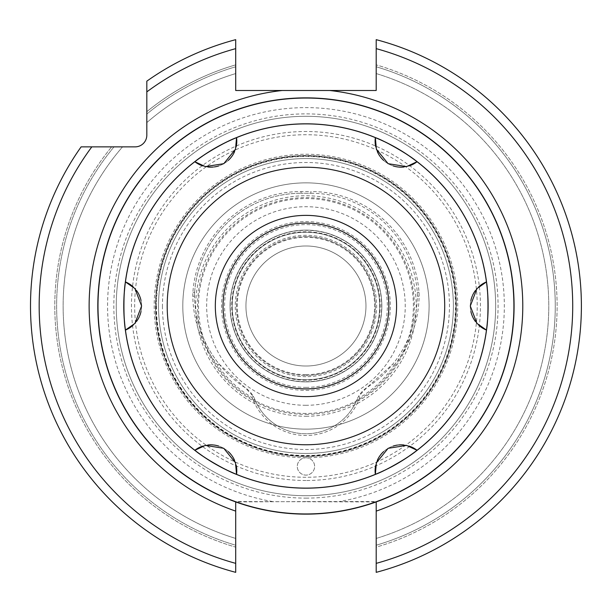 <?xml version="1.0" encoding="UTF-8"?>
<svg xmlns="http://www.w3.org/2000/svg" width="612" height="612" viewBox="0 0 612 612"><rect width="100%" height="100%" fill="white"/><g stroke="black" fill="none" stroke-linecap="round" stroke-linejoin="round"><path stroke-width="0.46" stroke-dasharray="3.06 2.29" d="M305.946 498.122A192.122 192.122 0 0 0 498.069 306A192.122 192.122 0 0 0 305.946 113.878A192.122 192.122 0 0 0 113.832 306A192.122 192.122 0 0 0 305.946 498.122M305.946 495.705A189.705 189.705 0 0 1 116.249 306A189.705 189.705 0 0 1 305.946 116.295A189.705 189.705 0 0 1 495.651 306A189.705 189.705 0 0 1 305.946 495.705A189.705 189.705 0 0 1 116.249 306A189.705 189.705 0 0 1 305.946 116.295A189.705 189.705 0 0 1 495.651 306A189.705 189.705 0 0 1 305.946 495.705A189.705 189.705 0 0 0 495.651 306A189.705 189.705 0 0 0 305.946 116.295A189.705 189.705 0 0 0 116.249 306A189.705 189.705 0 0 0 305.946 495.705M305.946 501.557L235.704 501.924A208.134 208.134 0 0 0 511.005 270.351A208.134 208.134 0 0 0 100.896 270.351A208.134 208.134 0 0 0 235.704 501.924A208.134 208.134 0 0 1 305.946 97.866A208.134 208.134 0 0 1 376.196 501.924L235.704 501.557L235.704 572.342A275.454 275.454 0 0 1 81.121 146.865L135.107 146.865A11.705 11.705 0 0 0 146.819 135.16L146.819 111.675A251.165 251.165 0 0 1 235.704 64.857L235.704 90.499L376.196 90.499L376.196 39.658A275.454 275.454 0 0 1 376.196 572.342L376.196 545.223A249.329 249.329 0 0 0 376.196 66.777A249.329 249.329 0 0 1 376.196 545.223L376.196 547.143A251.165 251.165 0 0 0 376.196 64.857A251.165 251.165 0 0 1 376.196 547.143L376.196 501.557L305.946 501.557M81.121 146.865L111.629 146.865A251.165 251.165 0 0 0 235.704 547.143L235.704 572.342A275.454 275.454 0 0 1 81.121 146.865A275.454 275.454 0 0 0 235.704 572.342L235.704 545.223A249.329 249.329 0 0 1 114.016 146.865L122.545 146.865L114.016 146.865A249.329 249.329 0 0 0 235.704 545.223L235.704 547.143A251.165 251.165 0 0 1 111.629 146.865L81.121 146.865A275.454 275.454 0 0 0 235.704 572.342M235.704 39.658L235.704 64.857A251.165 251.165 0 0 0 146.819 111.675L146.819 81.166A275.454 275.454 0 0 1 235.704 39.658A275.454 275.454 0 0 0 146.819 81.166A275.454 275.454 0 0 1 235.704 39.658A275.454 275.454 0 0 0 146.819 81.166M376.196 538.438A242.819 242.819 0 0 0 376.196 73.562A242.819 242.819 0 0 1 376.196 538.438A242.819 242.819 0 0 0 376.196 73.562M376.196 572.342A275.454 275.454 0 0 0 376.196 39.658A275.454 275.454 0 0 1 376.196 572.342A275.454 275.454 0 0 0 376.196 39.658M146.819 114.061L146.819 122.591L146.819 114.061A249.329 249.329 0 0 1 235.704 66.777A249.329 249.329 0 0 0 146.819 114.061M235.704 538.438A242.819 242.819 0 0 1 122.545 146.865A242.819 242.819 0 0 0 235.704 538.438A242.819 242.819 0 0 1 122.545 146.865M146.819 122.591A242.819 242.819 0 0 1 235.704 73.562A242.819 242.819 0 0 0 146.819 122.591A242.819 242.819 0 0 1 235.704 73.562M305.946 488.116A182.116 182.116 0 0 0 488.062 306A182.116 182.116 0 0 0 305.946 123.884A182.116 182.116 0 0 0 123.831 306A182.116 182.116 0 0 0 305.946 488.116A182.116 182.116 0 0 1 235.681 474.009A182.116 182.116 0 0 0 376.212 474.017A182.116 182.116 0 0 1 235.681 474.009M227.572 470.383A182.116 182.116 0 0 1 226.899 470.062A182.116 182.116 0 0 0 227.572 470.383A182.116 182.116 0 0 1 226.899 470.062M224.887 469.083A182.116 182.116 0 0 1 224.405 468.838A182.116 182.116 0 0 0 224.887 469.083A182.116 182.116 0 0 1 224.405 468.838M221.383 467.293A182.116 182.116 0 0 1 220.703 466.933A182.116 182.116 0 0 0 221.383 467.293A182.116 182.116 0 0 1 220.703 466.933M218.622 465.816A182.116 182.116 0 0 1 216.097 464.409A182.116 182.116 0 0 0 218.622 465.816A182.116 182.116 0 0 1 216.097 464.409M213.58 462.955A182.116 182.116 0 0 1 211.094 461.463A182.116 182.116 0 0 0 213.58 462.955A182.116 182.116 0 0 1 211.094 461.463M209.319 460.362A182.116 182.116 0 0 1 208.447 459.819A182.116 182.116 0 0 0 209.319 460.362A182.116 182.116 0 0 1 208.447 459.819M205.601 457.975A182.116 182.116 0 0 1 205.005 457.577A182.116 182.116 0 0 0 205.601 457.975A182.116 182.116 0 0 1 205.005 457.577M203.429 456.514A182.116 182.116 0 0 1 202.71 456.024A182.116 182.116 0 0 0 203.429 456.514A182.116 182.116 0 0 1 202.71 456.024M195.572 450.853A182.116 182.116 0 0 1 125.315 329.149A182.116 182.116 0 0 0 195.572 450.853A182.116 182.116 0 0 1 125.315 329.149M124.397 320.321A182.116 182.116 0 0 1 124.343 319.579A182.116 182.116 0 0 0 124.397 320.321A182.116 182.116 0 0 1 124.343 319.579M124.19 317.33A182.116 182.116 0 0 1 124.152 316.809A182.116 182.116 0 0 0 124.19 317.33A182.116 182.116 0 0 1 124.152 316.809M123.984 313.413A182.116 182.116 0 0 1 123.953 312.663A182.116 182.116 0 0 0 123.984 313.413A182.116 182.116 0 0 1 123.953 312.663M123.884 310.284A182.116 182.116 0 0 1 123.838 307.385A182.116 182.116 0 0 0 123.884 310.284A182.116 182.116 0 0 1 123.838 307.385M123.838 304.485A182.116 182.116 0 0 1 123.884 301.578A182.116 182.116 0 0 0 123.838 304.485A182.116 182.116 0 0 1 123.884 301.578M123.953 299.467A182.116 182.116 0 0 1 123.991 298.465A182.116 182.116 0 0 0 123.953 299.467A182.116 182.116 0 0 1 123.991 298.465M124.16 295.083A182.116 182.116 0 0 1 124.205 294.38A182.116 182.116 0 0 0 124.16 295.083A182.116 182.116 0 0 1 124.205 294.38M124.335 292.452A182.116 182.116 0 0 1 124.404 291.595A182.116 182.116 0 0 0 124.335 292.452A182.116 182.116 0 0 1 124.404 291.595M125.315 282.836A182.116 182.116 0 0 1 195.58 161.14A182.116 182.116 0 0 0 125.315 282.836A182.116 182.116 0 0 1 195.58 161.14M202.756 155.945A182.116 182.116 0 0 1 203.406 155.494A182.116 182.116 0 0 0 202.756 155.945A182.116 182.116 0 0 1 203.406 155.494M205.158 154.323A182.116 182.116 0 0 1 205.67 153.979A182.116 182.116 0 0 0 205.158 154.323A182.116 182.116 0 0 1 205.67 153.979M208.524 152.136A182.116 182.116 0 0 1 209.365 151.608A182.116 182.116 0 0 0 208.524 152.136A182.116 182.116 0 0 1 209.365 151.608M211.178 150.491A182.116 182.116 0 0 1 213.665 148.999A182.116 182.116 0 0 0 211.178 150.491A182.116 182.116 0 0 1 213.665 148.999M216.181 147.546A182.116 182.116 0 0 1 218.713 146.138A182.116 182.116 0 0 0 216.181 147.546A182.116 182.116 0 0 1 218.713 146.138M220.427 145.212A182.116 182.116 0 0 1 221.468 144.669A182.116 182.116 0 0 0 220.427 145.212A182.116 182.116 0 0 1 221.468 144.669M224.482 143.124A182.116 182.116 0 0 1 225.178 142.78A182.116 182.116 0 0 0 224.482 143.124A182.116 182.116 0 0 1 225.178 142.78M226.8 141.984A182.116 182.116 0 0 1 227.626 141.586A182.116 182.116 0 0 0 226.8 141.984A182.116 182.116 0 0 1 227.626 141.586M235.689 137.983A182.116 182.116 0 0 1 376.219 137.991A182.116 182.116 0 0 0 235.689 137.983A182.116 182.116 0 0 1 305.946 123.884M384.336 141.617A182.116 182.116 0 0 1 385.009 141.938A182.116 182.116 0 0 0 384.336 141.617M387.013 142.917A182.116 182.116 0 0 1 387.495 143.162A182.116 182.116 0 0 0 387.013 142.917M390.517 144.715A182.116 182.116 0 0 1 391.213 145.075A182.116 182.116 0 0 0 390.517 144.715M393.279 146.184A182.116 182.116 0 0 1 395.803 147.591A182.116 182.116 0 0 0 393.279 146.184M398.32 149.045A182.116 182.116 0 0 1 400.806 150.537A182.116 182.116 0 0 0 398.32 149.045M402.566 151.623A182.116 182.116 0 0 1 403.453 152.181A182.116 182.116 0 0 0 402.566 151.623M406.292 154.017A182.116 182.116 0 0 1 406.896 154.423A182.116 182.116 0 0 0 406.292 154.017M408.464 155.479A182.116 182.116 0 0 1 409.191 155.976A182.116 182.116 0 0 0 408.464 155.479M416.328 161.14A182.116 182.116 0 0 1 486.586 282.851A182.116 182.116 0 0 0 416.328 161.14M487.504 291.687A182.116 182.116 0 0 1 487.557 292.429A182.116 182.116 0 0 0 487.504 291.687M487.71 294.663A182.116 182.116 0 0 1 487.741 295.198A182.116 182.116 0 0 0 487.71 294.663M487.917 298.595A182.116 182.116 0 0 1 487.948 299.36A182.116 182.116 0 0 0 487.917 298.595M488.016 301.716A182.116 182.116 0 0 1 488.062 304.615A182.116 182.116 0 0 0 488.016 301.716M488.062 307.515A182.116 182.116 0 0 1 488.009 310.414A182.116 182.116 0 0 0 488.062 307.515M487.948 312.51A182.116 182.116 0 0 1 487.909 313.535A182.116 182.116 0 0 0 487.948 312.51M487.741 316.909A182.116 182.116 0 0 1 487.695 317.62A182.116 182.116 0 0 0 487.741 316.909M487.565 319.533A182.116 182.116 0 0 1 487.496 320.397A182.116 182.116 0 0 0 487.565 319.533M486.586 329.164A182.116 182.116 0 0 1 416.321 450.86A182.116 182.116 0 0 0 486.586 329.164M409.145 456.055A182.116 182.116 0 0 1 408.502 456.498A182.116 182.116 0 0 0 409.145 456.055M406.743 457.677A182.116 182.116 0 0 1 406.23 458.021A182.116 182.116 0 0 0 406.743 457.677M403.377 459.864A182.116 182.116 0 0 1 402.543 460.385A182.116 182.116 0 0 0 403.377 459.864M400.722 461.509A182.116 182.116 0 0 1 398.236 463.001A182.116 182.116 0 0 0 400.722 461.509M395.719 464.454A182.116 182.116 0 0 1 393.179 465.862A182.116 182.116 0 0 0 395.719 464.454M391.458 466.795A182.116 182.116 0 0 1 390.433 467.339A182.116 182.116 0 0 0 391.458 466.795M387.419 468.876A182.116 182.116 0 0 1 386.73 469.22A182.116 182.116 0 0 0 387.419 468.876M385.086 470.024A182.116 182.116 0 0 1 384.267 470.414A182.116 182.116 0 0 0 385.086 470.024M305.946 158.569A147.431 147.431 0 0 0 158.523 306A147.431 147.431 0 0 0 305.946 453.431A147.431 147.431 0 0 0 453.377 306A147.431 147.431 0 0 0 305.946 158.569A147.431 147.431 0 0 1 453.377 306A147.431 147.431 0 0 1 305.946 453.431A147.431 147.431 0 0 1 158.523 306A147.431 147.431 0 0 1 305.946 158.569M305.946 414.401A108.4 108.4 0 0 0 414.355 306A108.4 108.4 0 0 0 305.946 197.6A108.4 108.4 0 0 0 197.546 306A108.4 108.4 0 0 0 305.946 414.401M305.946 388.903A82.903 82.903 0 0 1 223.043 306A82.903 82.903 0 0 1 305.946 223.097A82.903 82.903 0 0 1 388.857 306A82.903 82.903 0 0 1 305.946 388.903M305.946 379.754A73.754 73.754 0 0 0 379.7 306A73.754 73.754 0 0 0 305.946 232.246A73.754 73.754 0 0 0 232.2 306A73.754 73.754 0 0 0 305.946 379.754A73.754 73.754 0 0 1 232.2 306A73.754 73.754 0 0 1 305.946 232.246A73.754 73.754 0 0 1 379.7 306A73.754 73.754 0 0 1 305.946 379.754M305.946 381.88A75.88 75.88 0 0 1 230.066 306A75.88 75.88 0 0 1 305.946 230.12A75.88 75.88 0 0 1 381.834 306A75.88 75.88 0 0 1 305.946 381.88A75.88 75.88 0 0 1 230.066 306A75.88 75.88 0 0 1 305.946 230.12A75.88 75.88 0 0 1 381.834 306A75.88 75.88 0 0 1 305.946 381.88A75.88 75.88 0 0 0 381.834 306A75.88 75.88 0 0 0 305.946 230.12A75.88 75.88 0 0 0 230.066 306A75.88 75.88 0 0 0 305.946 381.88M305.946 374.682A68.682 68.682 0 0 0 374.636 306A68.682 68.682 0 0 0 305.946 237.318A68.682 68.682 0 0 0 237.265 306A68.682 68.682 0 0 0 305.946 374.682M305.946 366.014A60.014 60.014 0 0 0 365.961 306A60.014 60.014 0 0 0 305.946 245.986A60.014 60.014 0 0 0 245.94 306A60.014 60.014 0 0 0 305.946 366.014A60.014 60.014 0 0 1 245.94 306A60.014 60.014 0 0 1 305.946 245.986A60.014 60.014 0 0 0 245.94 306A60.014 60.014 0 0 0 305.946 366.014A60.014 60.014 0 0 0 365.961 306A60.014 60.014 0 0 0 305.946 245.986A60.014 60.014 0 0 1 365.961 306A60.014 60.014 0 0 1 305.946 366.014M305.946 236.599A69.401 69.401 0 0 0 236.546 306A69.401 69.401 0 0 0 305.946 375.401A69.401 69.401 0 0 1 236.546 306A69.401 69.401 0 0 1 305.946 236.599A69.401 69.401 0 0 1 375.347 306A69.401 69.401 0 0 1 305.946 375.401A69.401 69.401 0 0 0 375.347 306A69.401 69.401 0 0 0 305.946 236.599M478.783 325.232A26.018 26.018 0 0 1 475.302 321.354A26.018 26.018 0 0 0 478.783 325.232M470.888 311.554A26.018 26.018 0 0 1 470.873 300.5A26.018 26.018 0 0 0 470.888 311.554M472.296 295.986A26.018 26.018 0 0 1 472.579 295.328A26.018 26.018 0 0 0 472.296 295.986M475.272 290.685A26.018 26.018 0 0 1 478.76 286.791A26.018 26.018 0 0 0 475.272 290.685M375.714 465.281A26.018 26.018 0 0 1 377.336 460.323A26.018 26.018 0 0 0 375.714 465.281M383.632 451.595A26.018 26.018 0 0 1 388.13 448.313A26.018 26.018 0 0 0 383.632 451.595M388.207 448.267A26.018 26.018 0 0 1 393.218 446.064A26.018 26.018 0 0 0 388.207 448.267M397.639 445.069A26.018 26.018 0 0 1 398.557 444.962A26.018 26.018 0 0 0 397.639 445.069M403.928 444.985A26.018 26.018 0 0 1 409.03 446.064A26.018 26.018 0 0 0 403.928 444.985M236.186 146.719A26.018 26.018 0 0 1 234.564 151.684A26.018 26.018 0 0 0 236.186 146.719M228.261 160.405A26.018 26.018 0 0 1 223.77 163.687A26.018 26.018 0 0 0 228.261 160.405M223.694 163.733A26.018 26.018 0 0 1 218.683 165.936A26.018 26.018 0 0 0 223.694 163.733M214.299 166.923A26.018 26.018 0 0 1 213.343 167.038A26.018 26.018 0 0 0 214.299 166.923M207.973 167.015A26.018 26.018 0 0 1 202.878 165.936A26.018 26.018 0 0 0 207.973 167.015M133.11 286.768A26.018 26.018 0 0 1 136.598 290.646A26.018 26.018 0 0 0 133.11 286.768M141.012 300.446A26.018 26.018 0 0 1 141.02 311.5A26.018 26.018 0 0 0 141.012 300.446M139.597 316.044A26.018 26.018 0 0 1 139.322 316.672A26.018 26.018 0 0 0 139.597 316.044M136.621 321.315A26.018 26.018 0 0 1 133.133 325.217A26.018 26.018 0 0 0 136.621 321.315M202.878 446.064A26.018 26.018 0 0 1 207.981 444.985A26.018 26.018 0 0 0 202.878 446.064M213.343 444.962A26.018 26.018 0 0 1 213.879 445.023A26.018 26.018 0 0 0 213.343 444.962M218.675 446.064A26.018 26.018 0 0 1 223.694 448.275A26.018 26.018 0 0 0 218.675 446.064M223.755 448.305A26.018 26.018 0 0 1 228.253 451.579A26.018 26.018 0 0 0 223.755 448.305M231.466 455.083A26.018 26.018 0 0 1 231.879 455.642A26.018 26.018 0 0 0 231.466 455.083M234.549 460.301A26.018 26.018 0 0 1 236.186 465.265A26.018 26.018 0 0 0 234.549 460.301M305.946 396.622A90.622 90.622 0 0 1 215.325 306A90.622 90.622 0 0 1 305.946 215.378A90.622 90.622 0 0 1 396.576 306A90.622 90.622 0 0 1 305.946 396.622M305.946 416.252A110.252 110.252 0 0 0 416.198 306A110.252 110.252 0 0 0 305.946 195.748A110.252 110.252 0 0 0 195.695 306A110.252 110.252 0 0 0 305.946 416.252M305.946 429.142A123.142 123.142 0 0 1 182.804 306A123.142 123.142 0 0 1 305.946 182.858A123.142 123.142 0 0 1 429.096 306A123.142 123.142 0 0 1 277.32 425.768A123.142 123.142 0 0 1 305.946 182.858A123.142 123.142 0 0 1 334.573 425.768A123.142 123.142 0 0 1 305.946 429.142M277.32 425.768A55.241 55.241 0 0 1 254.844 399.491A55.241 55.241 0 0 0 357.056 399.491A55.241 55.241 0 0 1 277.32 425.768M310.865 193.262A106.672 106.672 0 0 1 417.269 292.406A43.36 43.36 0 0 1 417.369 296.216A111.438 111.438 0 0 1 366.902 387.587A26.018 26.018 0 0 0 357.056 399.491A26.018 26.018 0 0 1 358.678 396.224L366.902 387.587L392.789 364.125A111.438 111.438 0 0 0 417.369 296.216A43.36 43.36 0 0 0 417.269 292.406A106.672 106.672 0 0 0 310.865 193.262L301.035 193.262L310.865 193.262L310.865 191.525L301.035 191.525A108.4 108.4 0 0 0 192.902 292.284A45.097 45.097 0 0 0 192.795 296.246A113.174 113.174 0 0 0 217.711 365.157A106.236 106.236 0 0 0 251.945 397.486A24.281 24.281 0 0 1 253.238 400.149A56.977 56.977 0 0 0 358.663 400.149A24.281 24.281 0 0 1 359.948 397.486A106.236 106.236 0 0 0 394.189 365.157L392.789 364.125M194.631 292.406A106.672 106.672 0 0 1 301.035 193.262A106.672 106.672 0 0 0 194.631 292.406A43.36 43.36 0 0 0 194.532 296.216A43.36 43.36 0 0 1 194.631 292.406L192.902 292.284M251.945 397.486L253.223 396.224A26.018 26.018 0 0 1 254.844 399.491A26.018 26.018 0 0 0 244.999 387.587A111.438 111.438 0 0 1 194.532 296.216A111.438 111.438 0 0 0 219.111 364.125L217.711 365.157M358.678 396.224L359.948 397.486M394.189 365.157A113.174 113.174 0 0 0 419.105 296.246A45.097 45.097 0 0 0 418.998 292.284A108.4 108.4 0 0 0 310.865 191.525M155.509 306A150.437 150.437 0 0 0 305.946 456.437A150.437 150.437 0 0 0 456.391 306A150.437 150.437 0 0 0 305.946 155.563A150.437 150.437 0 0 0 155.509 306A150.437 150.437 0 0 0 305.946 456.437A150.437 150.437 0 0 0 456.391 306A150.437 150.437 0 0 0 305.946 155.563A150.437 150.437 0 0 0 155.509 306A150.437 150.437 0 0 1 305.946 155.563A150.437 150.437 0 0 1 456.391 306A150.437 150.437 0 0 1 305.946 456.437A150.437 150.437 0 0 1 155.509 306M444.702 306A138.756 138.756 0 0 0 305.946 167.244A138.756 138.756 0 0 0 167.198 306A138.756 138.756 0 0 0 305.946 444.756A138.756 138.756 0 0 0 444.702 306M305.946 167.244A138.756 138.756 0 0 0 167.198 306A138.756 138.756 0 0 0 305.946 444.756A138.756 138.756 0 0 0 444.702 306A138.756 138.756 0 0 0 305.946 167.244M305.946 457.761A151.761 151.761 0 0 1 154.186 306A151.761 151.761 0 0 1 305.946 154.239A151.761 151.761 0 0 1 457.715 306A151.761 151.761 0 0 1 305.946 457.761A8.675 8.675 0 0 1 314.622 466.436A8.675 8.675 0 0 1 305.946 475.111A8.675 8.675 0 0 1 297.279 466.436A8.675 8.675 0 0 1 305.946 457.761A8.675 8.675 0 0 1 314.622 466.436A8.675 8.675 0 0 1 305.946 475.111A8.675 8.675 0 0 1 297.279 466.436A8.675 8.675 0 0 1 305.946 457.761M219.111 364.125L244.999 387.587L253.223 396.224M409.023 165.936A26.018 26.018 0 0 1 403.92 167.015A26.018 26.018 0 0 0 409.023 165.936M398.55 167.038A26.018 26.018 0 0 1 397.991 166.977A26.018 26.018 0 0 0 398.55 167.038M393.225 165.936A26.018 26.018 0 0 1 388.207 163.733A26.018 26.018 0 0 0 393.225 165.936M388.138 163.695A26.018 26.018 0 0 1 383.647 160.421A26.018 26.018 0 0 0 388.138 163.695M380.45 156.94A26.018 26.018 0 0 1 380.021 156.366A26.018 26.018 0 0 0 380.45 156.94M377.352 151.707A26.018 26.018 0 0 1 375.714 146.735A26.018 26.018 0 0 0 377.352 151.707M305.946 405.289A99.289 99.289 0 0 1 206.657 306A99.289 99.289 0 0 1 305.946 206.711A99.289 99.289 0 0 1 405.243 306A99.289 99.289 0 0 1 305.946 405.289M305.946 390.387A84.387 84.387 0 0 0 390.341 306A84.387 84.387 0 0 0 305.946 221.613A84.387 84.387 0 0 0 221.559 306A84.387 84.387 0 0 0 305.946 390.387M305.946 413.444A107.444 107.444 0 0 1 198.502 306A107.444 107.444 0 0 1 305.946 198.556A107.444 107.444 0 0 1 413.398 306A107.444 107.444 0 0 1 305.946 413.444M272.631 501.557A198.38 198.38 0 0 1 108.278 289.277A198.38 198.38 0 0 1 305.946 107.62A198.38 198.38 0 0 1 503.622 289.277A198.38 198.38 0 0 1 339.27 501.557M235.704 563.361A266.778 266.778 0 0 1 91.831 146.865M376.196 563.361A266.778 266.778 0 0 0 376.196 48.639M146.819 91.884A266.778 266.778 0 0 1 235.704 48.639M305.946 480.497A174.496 174.496 0 0 1 236.331 145.993A174.496 174.496 0 0 1 409.711 446.293A174.496 174.496 0 0 1 305.946 480.497M305.946 455.971A149.971 149.971 0 0 0 455.917 306A149.971 149.971 0 0 0 305.946 156.029A149.971 149.971 0 0 0 155.984 306A149.971 149.971 0 0 0 305.946 455.971M305.946 387.381A81.381 81.381 0 0 0 387.335 306A81.381 81.381 0 0 0 305.946 224.619A81.381 81.381 0 0 0 224.566 306A81.381 81.381 0 0 0 305.946 387.381M305.946 380.22A74.22 74.22 0 0 1 231.734 306A74.22 74.22 0 0 1 305.946 231.78A74.22 74.22 0 0 1 380.167 306A74.22 74.22 0 0 1 305.946 380.22M305.946 381.704A75.704 75.704 0 0 0 381.651 306A75.704 75.704 0 0 0 305.946 230.296A75.704 75.704 0 0 0 230.242 306A75.704 75.704 0 0 0 305.946 381.704M305.946 376.678A70.678 70.678 0 0 1 235.268 306A70.678 70.678 0 0 1 305.946 235.322A70.678 70.678 0 0 1 376.625 306A70.678 70.678 0 0 1 305.946 376.678M305.946 477.276A171.276 171.276 0 0 1 134.671 306A171.276 171.276 0 0 1 305.946 134.724A171.276 171.276 0 0 1 477.222 306A171.276 171.276 0 0 1 305.946 477.276M254.844 399.491L253.238 400.149M419.105 296.246L417.369 296.216M162.448 306A143.506 143.506 0 0 0 305.946 449.506A143.506 143.506 0 0 0 449.453 306A143.506 143.506 0 0 0 305.946 162.494A143.506 143.506 0 0 0 162.448 306M156.435 306A149.512 149.512 0 0 0 305.946 455.512A149.512 149.512 0 0 0 455.458 306A149.512 149.512 0 0 0 305.946 156.488A149.512 149.512 0 0 0 156.435 306M358.663 400.149L357.056 399.491M194.532 296.216L192.795 296.246M301.035 191.525L301.035 193.262M418.998 292.284L417.269 292.406"/><path stroke-width="0.92" d="M376.196 572.342A275.454 275.454 0 0 0 376.196 39.658A275.454 275.454 0 0 1 376.196 572.342L376.196 501.924M305.946 97.866A208.134 208.134 0 0 1 514.08 306A208.134 208.134 0 0 1 305.946 514.134A208.134 208.134 0 0 1 97.821 306A208.134 208.134 0 0 1 305.946 97.866A208.134 208.134 0 0 1 514.08 306A208.134 208.134 0 0 1 305.946 514.134M235.704 563.361A266.778 266.778 0 0 1 91.831 146.865L81.121 146.865A275.454 275.454 0 0 0 235.704 572.342L235.704 501.924M91.831 146.865L135.107 146.865A11.705 11.705 0 0 0 146.819 135.16L146.819 91.884A266.778 266.778 0 0 1 235.704 48.639L235.704 90.499L376.196 90.499L376.196 39.658M235.704 48.639L235.704 39.658A275.454 275.454 0 0 0 146.819 81.166L146.819 91.884M235.681 474.009A182.116 182.116 0 0 1 233.532 473.099A182.116 182.116 0 0 0 235.681 474.009A182.116 182.116 0 0 1 233.532 473.099M233.386 473.038A182.116 182.116 0 0 1 227.572 470.383A182.116 182.116 0 0 0 233.386 473.038A182.116 182.116 0 0 1 227.572 470.383M226.899 470.062A182.116 182.116 0 0 1 224.887 469.083A182.116 182.116 0 0 0 226.899 470.062A182.116 182.116 0 0 1 224.887 469.083M224.405 468.838A182.116 182.116 0 0 1 221.383 467.293A182.116 182.116 0 0 0 224.405 468.838A182.116 182.116 0 0 1 221.383 467.293M220.703 466.933A182.116 182.116 0 0 1 218.622 465.816A182.116 182.116 0 0 0 220.703 466.933A182.116 182.116 0 0 1 218.622 465.816M216.097 464.409A182.116 182.116 0 0 1 213.58 462.955A182.116 182.116 0 0 0 216.097 464.409A182.116 182.116 0 0 1 213.58 462.955M211.094 461.463A182.116 182.116 0 0 1 209.319 460.362A182.116 182.116 0 0 0 211.094 461.463A182.116 182.116 0 0 1 209.319 460.362M208.447 459.819A182.116 182.116 0 0 1 205.601 457.975A182.116 182.116 0 0 0 208.447 459.819A182.116 182.116 0 0 1 205.601 457.975M205.005 457.577A182.116 182.116 0 0 1 203.429 456.514A182.116 182.116 0 0 0 205.005 457.577A182.116 182.116 0 0 1 203.429 456.514M202.71 456.024A182.116 182.116 0 0 1 197.538 452.337A182.116 182.116 0 0 0 202.71 456.024A182.116 182.116 0 0 1 197.538 452.337M197.416 452.245A182.116 182.116 0 0 1 195.572 450.853A182.116 182.116 0 0 0 197.416 452.245A182.116 182.116 0 0 1 195.572 450.853M125.315 329.149A182.116 182.116 0 0 1 125.032 326.839A182.116 182.116 0 0 0 125.315 329.149A182.116 182.116 0 0 1 125.032 326.839M125.009 326.678A182.116 182.116 0 0 1 124.397 320.321A182.116 182.116 0 0 0 125.009 326.678A182.116 182.116 0 0 1 124.397 320.321M124.343 319.579A182.116 182.116 0 0 1 124.19 317.33A182.116 182.116 0 0 0 124.343 319.579A182.116 182.116 0 0 1 124.19 317.33M124.152 316.809A182.116 182.116 0 0 1 123.984 313.413A182.116 182.116 0 0 0 124.152 316.809A182.116 182.116 0 0 1 123.984 313.413M123.953 312.663A182.116 182.116 0 0 1 123.884 310.284A182.116 182.116 0 0 0 123.953 312.663A182.116 182.116 0 0 1 123.884 310.284M123.838 307.385A182.116 182.116 0 0 1 123.838 304.485A182.116 182.116 0 0 0 123.838 307.385A182.116 182.116 0 0 1 123.838 304.485M123.884 301.578A182.116 182.116 0 0 1 123.953 299.467A182.116 182.116 0 0 0 123.884 301.578A182.116 182.116 0 0 1 123.953 299.467M123.991 298.465A182.116 182.116 0 0 1 124.16 295.083A182.116 182.116 0 0 0 123.991 298.465A182.116 182.116 0 0 1 124.16 295.083M124.205 294.38A182.116 182.116 0 0 1 124.335 292.452A182.116 182.116 0 0 0 124.205 294.38A182.116 182.116 0 0 1 124.335 292.452M124.404 291.595A182.116 182.116 0 0 1 125.016 285.284A182.116 182.116 0 0 0 124.404 291.595A182.116 182.116 0 0 1 125.016 285.284M125.032 285.131A182.116 182.116 0 0 1 125.315 282.836A182.116 182.116 0 0 0 125.032 285.131A182.116 182.116 0 0 1 125.315 282.836M195.58 161.14A182.116 182.116 0 0 1 197.439 159.74A182.116 182.116 0 0 0 195.58 161.14A182.116 182.116 0 0 1 197.439 159.74M197.569 159.64A182.116 182.116 0 0 1 202.756 155.945A182.116 182.116 0 0 0 197.569 159.64A182.116 182.116 0 0 1 202.756 155.945M203.406 155.494A182.116 182.116 0 0 1 205.158 154.323A182.116 182.116 0 0 0 203.406 155.494A182.116 182.116 0 0 1 205.158 154.323M205.67 153.979A182.116 182.116 0 0 1 208.524 152.136A182.116 182.116 0 0 0 205.67 153.979A182.116 182.116 0 0 1 208.524 152.136M209.365 151.608A182.116 182.116 0 0 1 211.178 150.491A182.116 182.116 0 0 0 209.365 151.608A182.116 182.116 0 0 1 211.178 150.491M213.665 148.999A182.116 182.116 0 0 1 216.181 147.546A182.116 182.116 0 0 0 213.665 148.999A182.116 182.116 0 0 1 216.181 147.546M218.713 146.138A182.116 182.116 0 0 1 220.427 145.212A182.116 182.116 0 0 0 218.713 146.138A182.116 182.116 0 0 1 220.427 145.212M221.468 144.669A182.116 182.116 0 0 1 224.482 143.124A182.116 182.116 0 0 0 221.468 144.669A182.116 182.116 0 0 1 224.482 143.124M225.178 142.78A182.116 182.116 0 0 1 226.8 141.984A182.116 182.116 0 0 0 225.178 142.78A182.116 182.116 0 0 1 226.8 141.984M227.626 141.586A182.116 182.116 0 0 1 233.402 138.962A182.116 182.116 0 0 0 227.626 141.586A182.116 182.116 0 0 1 233.402 138.962M233.555 138.893A182.116 182.116 0 0 1 235.689 137.983A182.116 182.116 0 0 0 233.555 138.893A182.116 182.116 0 0 1 235.689 137.983M376.219 137.991A182.116 182.116 0 0 1 378.369 138.901A182.116 182.116 0 0 0 376.219 137.991M378.522 138.97A182.116 182.116 0 0 1 384.336 141.617A182.116 182.116 0 0 0 378.522 138.97M385.009 141.938A182.116 182.116 0 0 1 387.013 142.917A182.116 182.116 0 0 0 385.009 141.938M387.495 143.162A182.116 182.116 0 0 1 390.517 144.715A182.116 182.116 0 0 0 387.495 143.162M391.213 145.075A182.116 182.116 0 0 1 393.279 146.184A182.116 182.116 0 0 0 391.213 145.075M395.803 147.591A182.116 182.116 0 0 1 398.32 149.045A182.116 182.116 0 0 0 395.803 147.591M400.806 150.537A182.116 182.116 0 0 1 402.566 151.623A182.116 182.116 0 0 0 400.806 150.537M403.453 152.181A182.116 182.116 0 0 1 406.292 154.017A182.116 182.116 0 0 0 403.453 152.181M406.896 154.423A182.116 182.116 0 0 1 408.464 155.479A182.116 182.116 0 0 0 406.896 154.423M409.191 155.976A182.116 182.116 0 0 1 414.355 159.663A182.116 182.116 0 0 0 409.191 155.976M414.477 159.755A182.116 182.116 0 0 1 416.328 161.14A182.116 182.116 0 0 0 414.477 159.755M486.586 282.851A182.116 182.116 0 0 1 486.869 285.161A182.116 182.116 0 0 0 486.586 282.851M486.892 285.322A182.116 182.116 0 0 1 487.504 291.687A182.116 182.116 0 0 0 486.892 285.322M487.557 292.429A182.116 182.116 0 0 1 487.71 294.663A182.116 182.116 0 0 0 487.557 292.429M487.741 295.198A182.116 182.116 0 0 1 487.917 298.595A182.116 182.116 0 0 0 487.741 295.198M487.948 299.36A182.116 182.116 0 0 1 488.016 301.716A182.116 182.116 0 0 0 487.948 299.36M488.062 304.615A182.116 182.116 0 0 1 488.062 307.515A182.116 182.116 0 0 0 488.062 304.615M488.009 310.414A182.116 182.116 0 0 1 487.948 312.51A182.116 182.116 0 0 0 488.009 310.414M487.909 313.535A182.116 182.116 0 0 1 487.741 316.909A182.116 182.116 0 0 0 487.909 313.535M487.695 317.62A182.116 182.116 0 0 1 487.565 319.533A182.116 182.116 0 0 0 487.695 317.62M487.496 320.397A182.116 182.116 0 0 1 486.884 326.709A182.116 182.116 0 0 0 487.496 320.397M486.869 326.869A182.116 182.116 0 0 1 486.586 329.164A182.116 182.116 0 0 0 486.869 326.869M416.321 450.86A182.116 182.116 0 0 1 414.462 452.253A182.116 182.116 0 0 0 416.321 450.86M414.332 452.352A182.116 182.116 0 0 1 409.145 456.055A182.116 182.116 0 0 0 414.332 452.352M408.502 456.498A182.116 182.116 0 0 1 406.743 457.677A182.116 182.116 0 0 0 408.502 456.498M406.23 458.021A182.116 182.116 0 0 1 403.377 459.864A182.116 182.116 0 0 0 406.23 458.021M402.543 460.385A182.116 182.116 0 0 1 400.722 461.509A182.116 182.116 0 0 0 402.543 460.385M398.236 463.001A182.116 182.116 0 0 1 395.719 464.454A182.116 182.116 0 0 0 398.236 463.001M393.179 465.862A182.116 182.116 0 0 1 391.458 466.795A182.116 182.116 0 0 0 393.179 465.862M390.433 467.339A182.116 182.116 0 0 1 387.419 468.876A182.116 182.116 0 0 0 390.433 467.339M386.73 469.22A182.116 182.116 0 0 1 385.086 470.024A182.116 182.116 0 0 0 386.73 469.22M384.267 470.414A182.116 182.116 0 0 1 378.491 473.045A182.116 182.116 0 0 0 384.267 470.414M378.346 473.107A182.116 182.116 0 0 1 376.212 474.017A182.116 182.116 0 0 0 378.346 473.107M305.946 388.903A82.903 82.903 0 0 0 388.857 306A82.903 82.903 0 0 0 305.946 223.097A82.903 82.903 0 0 0 223.043 306A82.903 82.903 0 0 0 305.946 388.903M486.464 281.918C488.483 291.817 488.46 320.351 486.464 330.082L476.978 323.411L470.291 306.031L476.955 288.619L486.464 281.918A182.116 182.116 0 0 0 417.063 161.713L406.536 166.594L388.138 163.695L376.395 149.221L375.347 137.624C384.948 140.837 409.627 155.111 417.063 161.713A26.018 26.018 0 0 1 409.023 165.936A26.018 26.018 0 0 0 417.063 161.713A182.116 182.116 0 0 1 486.464 281.918A26.018 26.018 0 0 0 478.76 286.791A26.018 26.018 0 0 1 486.464 281.918M417.063 450.287C409.55 456.95 384.803 471.232 375.347 474.377L376.388 462.802L388.13 448.313L406.552 445.406L417.063 450.287A182.116 182.116 0 0 0 486.464 330.082A26.018 26.018 0 0 1 478.783 325.232A26.018 26.018 0 0 0 486.464 330.082A182.116 182.116 0 0 1 417.063 450.287A26.018 26.018 0 0 0 409.03 446.064A26.018 26.018 0 0 1 417.063 450.287M305.946 123.884A182.116 182.116 0 0 1 375.347 137.624A26.018 26.018 0 0 0 375.714 146.735A26.018 26.018 0 0 1 375.347 137.624A182.116 182.116 0 0 0 236.553 137.624L235.513 149.198L223.77 163.687L205.357 166.594L194.83 161.713C202.358 155.043 227.083 140.775 236.553 137.624A26.018 26.018 0 0 1 236.186 146.719A26.018 26.018 0 0 0 236.553 137.624M305.946 488.116A182.116 182.116 0 0 0 375.347 474.377A26.018 26.018 0 0 1 375.714 465.281A26.018 26.018 0 0 0 375.347 474.377A182.116 182.116 0 0 1 236.553 474.377C226.968 471.171 202.258 456.889 194.83 450.287A182.116 182.116 0 0 1 125.437 330.082C123.417 320.198 123.433 291.633 125.437 281.918A182.116 182.116 0 0 1 194.83 161.713A26.018 26.018 0 0 0 202.878 165.936A26.018 26.018 0 0 1 194.83 161.713M475.302 321.354A26.018 26.018 0 0 1 472.594 316.718A26.018 26.018 0 0 0 475.302 321.354M472.502 316.503A26.018 26.018 0 0 1 470.888 311.554A26.018 26.018 0 0 0 472.502 316.503M470.873 300.5A26.018 26.018 0 0 1 472.296 295.986A26.018 26.018 0 0 0 470.873 300.5M472.579 295.328A26.018 26.018 0 0 1 475.272 290.685A26.018 26.018 0 0 0 472.579 295.328M377.336 460.323A26.018 26.018 0 0 1 380.006 455.657A26.018 26.018 0 0 0 377.336 460.323M380.174 455.427A26.018 26.018 0 0 1 383.632 451.595A26.018 26.018 0 0 0 380.174 455.427M393.218 446.064A26.018 26.018 0 0 1 397.639 445.069A26.018 26.018 0 0 0 393.218 446.064M398.557 444.962A26.018 26.018 0 0 1 403.928 444.985A26.018 26.018 0 0 0 398.557 444.962M125.437 281.918A26.018 26.018 0 0 1 133.11 286.768A26.018 26.018 0 0 0 125.437 281.918L134.923 288.589L141.609 305.969L134.946 323.388L125.437 330.082A26.018 26.018 0 0 0 133.133 325.217A26.018 26.018 0 0 1 125.437 330.082M194.83 450.287A26.018 26.018 0 0 1 202.878 446.064A26.018 26.018 0 0 0 194.83 450.287L205.357 445.406L223.755 448.305L235.505 462.787L236.553 474.377A26.018 26.018 0 0 0 236.186 465.265A26.018 26.018 0 0 1 236.553 474.377M234.564 151.684A26.018 26.018 0 0 1 231.887 156.343A26.018 26.018 0 0 0 234.564 151.684M231.711 156.588A26.018 26.018 0 0 1 228.261 160.405A26.018 26.018 0 0 0 231.711 156.588M218.683 165.936A26.018 26.018 0 0 1 214.299 166.923A26.018 26.018 0 0 0 218.683 165.936M213.343 167.038A26.018 26.018 0 0 1 207.973 167.015A26.018 26.018 0 0 0 213.343 167.038M136.598 290.646A26.018 26.018 0 0 1 139.299 295.282A26.018 26.018 0 0 0 136.598 290.646M139.383 295.474A26.018 26.018 0 0 1 141.012 300.446A26.018 26.018 0 0 0 139.383 295.474M141.02 311.5A26.018 26.018 0 0 1 139.597 316.044A26.018 26.018 0 0 0 141.02 311.5M139.322 316.672A26.018 26.018 0 0 1 136.621 321.315A26.018 26.018 0 0 0 139.322 316.672M207.981 444.985A26.018 26.018 0 0 1 213.343 444.962A26.018 26.018 0 0 0 207.981 444.985M213.879 445.023A26.018 26.018 0 0 1 218.675 446.064A26.018 26.018 0 0 0 213.879 445.023M228.253 451.579A26.018 26.018 0 0 1 231.466 455.083A26.018 26.018 0 0 0 228.253 451.579M231.879 455.642A26.018 26.018 0 0 1 234.549 460.301A26.018 26.018 0 0 0 231.879 455.642M305.946 396.622A90.622 90.622 0 0 1 215.325 306A90.622 90.622 0 0 1 305.946 215.378A90.622 90.622 0 0 1 396.576 306A90.622 90.622 0 0 1 305.946 396.622M403.92 167.015A26.018 26.018 0 0 1 398.55 167.038A26.018 26.018 0 0 0 403.92 167.015M397.991 166.977A26.018 26.018 0 0 1 393.225 165.936A26.018 26.018 0 0 0 397.991 166.977M383.647 160.421A26.018 26.018 0 0 1 380.45 156.94A26.018 26.018 0 0 0 383.647 160.421M380.021 156.366A26.018 26.018 0 0 1 377.352 151.707A26.018 26.018 0 0 0 380.021 156.366M305.946 98.042A207.958 207.958 0 0 1 513.912 306A207.958 207.958 0 0 1 305.946 513.958A207.958 207.958 0 0 1 97.989 306A207.958 207.958 0 0 1 305.946 98.042M282.231 90.499A216.801 216.801 0 0 0 235.704 511.112M376.196 511.112A216.801 216.801 0 0 0 329.646 90.492M376.196 563.361A266.778 266.778 0 0 0 376.196 48.639M305.946 123.831A182.169 182.169 0 0 0 123.777 306A182.169 182.169 0 0 0 305.946 488.169A182.169 182.169 0 0 0 488.124 306A182.169 182.169 0 0 0 305.946 123.831M305.946 444.756A138.756 138.756 0 0 0 444.702 306A138.756 138.756 0 0 0 305.946 167.244A138.756 138.756 0 0 0 167.198 306A138.756 138.756 0 0 0 305.946 444.756"/></g></svg>
